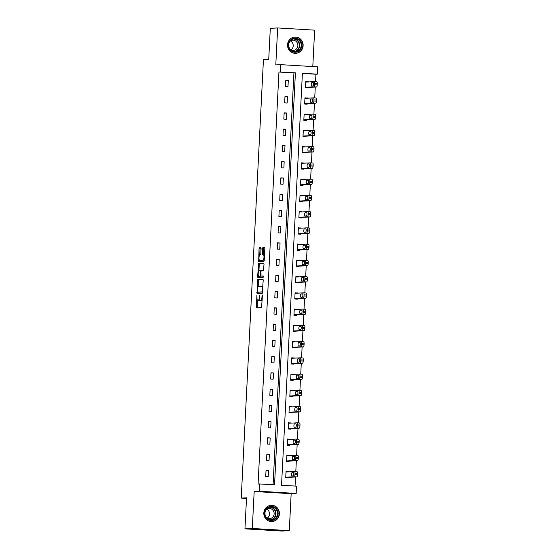 <?xml version="1.0" encoding="UTF-8"?>
<svg xmlns="http://www.w3.org/2000/svg" width="559" height="559" viewBox="0 0 559 559"><rect width="100%" height="100%" fill="white"/><g stroke="black" fill="none" stroke-linecap="round" stroke-linejoin="round"><path stroke-width="0.84" d="M256.895 295.25L256.336 307.841L261.542 307.569L262.43 295.676L262.269 294.97L262.024 295.697L261.954 297.102A3.277 0.922 -86.6 0 1 260.864 300.421L260.431 300.442A3.277 0.922 -86.6 0 1 260.403 300.442A3.277 0.922 -86.6 0 1 259.676 297.22L259.586 295.11L259.271 297.241A3.277 0.922 -86.6 0 1 258.181 300.56L257.748 300.581A3.277 0.922 -86.6 0 0 257.748 300.581A3.277 0.922 -86.6 0 1 256.986 297.36L256.895 295.25M287.536 44.727A8.14 7.805 87 0 0 295.76 53.322A8.14 7.805 87 0 0 303.132 45.656A8.14 7.805 87 0 0 294.907 37.069A8.14 7.805 87 0 0 287.536 44.727M263.82 512.959A8.14 7.805 87 0 0 272.037 521.547A8.14 7.805 87 0 0 279.409 513.889A8.14 7.805 87 0 0 271.192 505.301A8.14 7.805 87 0 0 263.82 512.959M261.088 248.615L260.85 247.609L259.39 247.686L259.048 248.72L258.67 261.794L263.869 261.521L264.211 260.48L264.826 248.42L264.596 247.413L262.828 247.504L262.227 253.702L262.451 254.708L263.331 254.666A2.739 0.769 -86.6 0 1 263.359 254.666A2.739 0.769 -86.6 0 1 263.967 257.406A2.739 0.769 -86.6 0 1 263.058 260.138L259.635 260.312A2.739 0.769 -86.6 0 0 259.635 260.312A2.739 0.769 -86.6 0 1 259.006 257.573A2.739 0.769 -86.6 0 1 259.914 254.841L260.48 254.813L260.822 253.779L261.088 248.615M280.415 71.95L280.786 64.662L317.771 66.863L317.4 74.151L302.405 73.257L281.533 485.254L296.529 486.148L296.158 493.436L259.173 491.235L259.544 483.947L274.539 484.835L295.411 72.845L278.948 72.027L258.076 484.024L259.544 483.947M244.954 528.849L252.305 528.465L289.289 530.666L281.939 531.05L244.954 528.849L246.526 497.817L241.229 498.09L263.443 59.645L268.732 59.366L270.304 28.334L277.662 27.95L275.79 64.921L280.786 64.662M289.289 530.666L291.162 493.695L254.177 491.494L252.305 528.465M254.177 491.494L259.173 491.235M257.783 279.472L257.056 293.58L262.262 293.314L263.212 280.213L262.989 279.207L257.783 279.472L258.782 279.535L258.118 286.851M257.636 276.677L258.586 263.582L263.778 263.31L264.016 264.316L263.415 270.514L261.312 270.626L260.969 271.66L261.025 276.097L263.226 275.978L263.156 277.411L257.874 277.683L257.636 276.677L258.635 276.74L258.663 276.139M312.795 66.563L314.64 30.151L277.662 27.95M241.229 498.09L246.491 498.404M273.078 484.751L293.936 72.922L278.948 72.027M268.222 476.687L268.537 470.44L266.042 470.287L265.721 476.541L268.222 476.687M269.047 460.441L269.361 454.188L266.86 454.041L266.545 460.288L269.047 460.441M269.871 444.195L270.186 437.942L267.684 437.795L267.37 444.042L269.871 444.195M270.689 427.949L271.01 421.696L268.509 421.549L268.194 427.796L270.689 427.949M271.513 411.704L271.828 405.45L269.333 405.303L269.019 411.55L271.513 411.704M272.338 395.451L272.652 389.204L270.158 389.057L269.836 395.304L272.338 395.451M273.162 379.205L273.477 372.958L270.975 372.811L270.661 379.058L273.162 379.205M273.98 362.959L274.301 356.712L271.8 356.565L271.485 362.812L273.98 362.959M274.804 346.713L275.126 340.466L272.624 340.319L272.31 346.566L274.804 346.713M275.629 330.467L275.943 324.22L273.449 324.073L273.127 330.32L275.629 330.467M276.453 314.221L276.768 307.974L274.273 307.827L273.952 314.074L276.453 314.221M277.278 297.975L277.592 291.728L275.091 291.574L274.776 297.828L277.278 297.975M278.096 281.729L278.417 275.482L275.915 275.328L275.601 281.582L278.096 281.729M278.92 265.483L279.234 259.236L276.74 259.083L276.425 265.336L278.92 265.483M279.745 249.237L280.059 242.983L277.564 242.837L277.243 249.083L279.745 249.237M280.569 232.991L280.884 226.737L278.382 226.591L278.068 232.837L280.569 232.991M281.394 216.745L281.708 210.491L279.207 210.345L278.892 216.592L281.394 216.745M282.211 200.499L282.533 194.246L280.031 194.099L279.717 200.346L282.211 200.499M283.036 184.246L283.35 178L280.856 177.853L280.534 184.1L283.036 184.246M283.86 168L284.175 161.754L281.68 161.607L281.359 167.854L283.86 168M284.685 151.755L284.999 145.508L282.498 145.361L282.183 151.608L284.685 151.755M285.502 135.509L285.824 129.262L283.322 129.115L283.008 135.362L285.502 135.509M286.327 119.263L286.648 113.016L284.147 112.869L283.832 119.116L286.327 119.263M287.151 103.017L287.466 96.77L284.971 96.623L284.65 102.87L287.151 103.017M287.976 86.771L288.29 80.524L285.789 80.37L285.474 86.624L287.976 86.771M295.068 486.057L295.529 476.974M295.795 471.628L296.347 460.728M296.619 455.382L297.171 444.482M297.444 439.136L297.996 428.236M298.268 422.89L298.82 411.99M299.093 406.645L299.645 395.744M299.91 390.399L300.462 379.498M300.735 374.153L301.287 363.252M301.56 357.9L302.112 347.006M302.384 341.654L302.936 330.753M303.209 325.408L303.761 314.507M304.026 309.162L304.578 298.261M304.851 292.916L305.403 282.016M305.675 276.67L306.227 265.77M306.5 260.424L307.052 249.524M307.317 244.178L307.869 233.278M308.142 227.932L308.694 217.032M308.966 211.686L309.518 200.786M309.791 195.44L310.343 184.54M310.615 179.194L311.167 168.294M311.433 162.948L311.985 152.048M312.257 146.696L312.809 135.802M313.082 130.45L313.634 119.556M313.906 114.204L314.458 103.303M314.724 97.958L315.283 87.057M315.549 81.712L315.933 74.228L302.398 73.425M288.521 471.866L286.033 471.482L285.712 477.728L288.213 477.875L288.241 477.358M289.338 455.62L286.851 455.229L286.536 461.482L289.038 461.629L289.066 461.105M290.163 439.374L287.675 438.983L287.361 445.237L289.862 445.383L289.883 444.859M290.987 423.128L288.5 422.737L288.185 428.991L290.68 429.137L290.708 428.613M291.812 406.882L289.324 406.491L289.003 412.738L291.505 412.891L291.532 412.367M292.63 390.636L290.149 390.245L289.828 396.492L292.329 396.645L292.357 396.121M293.454 374.39L290.966 373.999L290.652 380.246L293.154 380.399L293.175 379.875M294.279 358.144L291.791 357.753L291.477 364L293.971 364.154L293.999 363.629M295.103 341.898L292.616 341.507L292.301 347.754L294.796 347.901L294.824 347.384M295.928 325.652L293.44 325.261L293.119 331.508L295.62 331.655L295.648 331.138M296.745 309.406L294.258 309.015L293.943 315.262L296.445 315.409L296.473 314.892M297.57 293.154L295.082 292.769L294.768 299.016L297.269 299.163L297.29 298.646M298.394 276.908L295.907 276.523L295.592 282.77L298.087 282.917L298.115 282.4M299.219 260.662L296.731 260.277L296.417 266.524L298.911 266.671L298.939 266.154M300.036 244.416L297.556 244.024L297.234 250.278L299.736 250.425L299.764 249.901M300.861 228.17L298.373 227.779L298.059 234.032L300.56 234.179L300.581 233.655M301.685 211.924L299.198 211.533L298.883 217.786L301.378 217.933L301.406 217.409M302.51 195.678L300.022 195.287L299.708 201.533L302.202 201.687L302.23 201.163M303.334 179.432L300.847 179.041L300.525 185.288L303.027 185.441L303.055 184.917M304.152 163.186L301.671 162.795L301.35 169.042L303.851 169.195L303.879 168.671M304.976 146.94L302.489 146.549L302.174 152.796L304.676 152.949L304.697 152.425M305.801 130.694L303.313 130.303L302.999 136.55L305.493 136.696L305.521 136.179M306.625 114.448L304.138 114.057L303.823 120.304L306.318 120.451L306.346 119.933M307.45 98.202L304.962 97.811L304.641 104.058L307.143 104.205L307.171 103.688M308.268 81.949L305.78 81.565L305.466 87.812L307.967 87.959L307.995 87.442M315.933 74.228L317.4 74.151M291.162 493.695L296.158 493.436M293.936 72.922L295.411 72.845M288.528 471.628L286.019 471.761M268.537 470.44L266.028 470.566M269.361 454.188L266.846 454.32M289.352 455.382L286.837 455.508M270.186 437.942L267.67 438.074M290.177 439.136L287.661 439.262M271.01 421.696L268.495 421.828M291.001 422.89L288.486 423.016M271.828 405.45L269.319 405.582M291.819 406.638L289.31 406.77M272.652 389.204L270.144 389.337M292.643 390.392L290.135 390.524M273.477 372.958L270.961 373.091M293.468 374.146L290.953 374.278M274.301 356.712L271.786 356.845M294.293 357.9L291.777 358.033M275.126 340.466L272.61 340.599M295.117 341.654L292.602 341.787M275.943 324.22L273.435 324.353M295.935 325.408L293.426 325.541M276.768 307.974L274.252 308.107M296.759 309.162L294.244 309.295M277.592 291.728L275.077 291.854M297.584 292.916L295.068 293.049M278.417 275.482L275.901 275.608M298.408 276.67L295.893 276.803M279.234 259.236L276.726 259.362M299.226 260.424L296.717 260.557M280.059 242.983L277.55 243.116M300.05 244.178L297.542 244.304M280.884 226.737L278.368 226.87M300.875 227.932L298.359 228.058M281.708 210.491L279.193 210.624M301.699 211.686L299.184 211.812M282.533 194.246L280.017 194.378M302.524 195.44L300.008 195.566M283.35 178L280.842 178.132M303.341 179.187L300.833 179.32M284.175 161.754L281.666 161.886M304.166 162.942L301.65 163.074M284.999 145.508L282.484 145.64M304.99 146.696L302.475 146.828M285.824 129.262L283.308 129.395M305.815 130.45L303.299 130.582M286.648 113.016L284.133 113.149M306.632 114.204L304.124 114.336M287.466 96.77L284.957 96.903M307.457 97.958L304.948 98.091M288.29 80.524L285.775 80.65M308.282 81.712L305.766 81.845M259.865 299.673A3.277 0.922 -86.6 0 1 259.18 300.616L258.747 300.644M261.374 300.497A3.277 0.922 -86.6 0 0 261.402 300.504A3.277 0.922 -86.6 0 0 261.43 300.504L260.431 300.442M262.199 300.253A3.277 0.922 -86.6 0 1 261.864 300.476L261.43 300.504M257.433 300.393L257.217 307.799M263.1 279.311L258.782 279.535M257.853 292.161L257.937 293.538M257.287 291.428L257.447 292.133L262.017 291.896L262.332 289.688A3.277 0.922 -86.6 0 0 261.598 286.467A3.277 0.922 -86.6 0 0 261.57 286.467L258.454 286.627A3.277 0.922 -86.6 0 0 257.364 289.946L257.287 291.428M262.618 291.98L258.454 292.196M262.884 286.711A3.277 0.922 -86.6 0 0 262.597 286.522A3.277 0.922 -86.6 0 0 262.569 286.522L261.633 286.467M258.936 270.829L259.243 264.68L258.244 264.617M263.904 263.415L259.586 263.638L259.243 264.68M262.01 276.153L263.331 276.083M259.124 270.738A2.739 0.769 -86.6 0 0 258.216 273.47A2.739 0.769 -86.6 0 0 258.824 276.209A2.739 0.769 -86.6 0 0 258.845 276.209L260.054 276.146L260.389 275.105L260.333 270.675L259.124 270.738M259.795 276.265A2.739 0.769 -86.6 0 0 259.823 276.265A2.739 0.769 -86.6 0 0 259.844 276.265L258.845 276.209M261.179 276.104L258.824 276.209M258.635 276.74L258.747 277.641M264.232 260.117A2.739 0.769 -86.6 0 1 264.058 260.194L260.634 260.375M264.498 254.785A2.739 0.769 -86.6 0 0 264.358 254.722A2.739 0.769 -86.6 0 0 264.33 254.722L263.38 254.666M264.714 247.518L263.827 247.567L263.485 248.601L263.338 254.666M259.467 260.256L259.551 261.745M260.976 247.714L260.389 247.742L260.047 248.783L259.739 254.918M285.726 477.484L296.773 476.911A2.089 0.587 93.4 0 0 297.465 474.794L297.521 473.752A2.089 0.587 93.4 0 0 297.06 471.705A2.089 0.587 93.4 0 0 297.039 471.705L294.579 471.558M286.005 471.999L294.537 471.551A2.089 0.587 -86.6 0 1 294.558 471.551A2.089 0.587 -86.6 0 1 295.019 473.606L294.97 474.647A2.089 0.587 -86.6 0 1 294.279 476.764L285.74 477.204M293.433 472.544L292.022 472.621A1.67 0.468 -86.6 0 0 291.47 474.284A1.67 0.468 -86.6 0 0 291.84 475.954A1.67 0.468 -86.6 0 0 291.854 475.954L293.265 475.877A1.67 0.468 -86.6 0 0 293.817 474.214A1.67 0.468 -86.6 0 0 293.447 472.544A1.67 0.468 -86.6 0 0 293.433 472.544L293.461 472.551M268.313 507.146A7.043 6.757 -93 0 1 277.397 510.269A7.043 6.757 -93 0 1 274.441 519.723A7.043 6.757 -93 0 1 265.357 516.607A7.043 6.757 -93 0 1 268.313 507.146M274.071 519.269A6.519 6.254 87 0 0 270.891 506.929A6.519 6.254 87 0 0 265.19 515.112A6.519 6.254 87 0 0 274.071 519.269M266.671 509.144A5.136 4.926 -93 0 1 267.139 518.193M266.315 509.396A5.136 4.926 -93 0 1 273.98 512.24A5.136 4.926 -93 0 1 266.762 517.983M270.256 521.428A8.085 7.756 87 0 0 278.871 511.373A8.085 7.756 87 0 0 269.431 505.602M301.846 45.607A7.043 6.757 -93 0 1 294.74 52.232A7.043 6.757 -93 0 1 288.353 44.804A7.043 6.757 -93 0 1 295.452 38.173A7.043 6.757 -93 0 1 301.846 45.607M288.703 44.839A6.519 6.254 87 0 0 295.292 51.721A6.519 6.254 87 0 0 301.196 45.586A6.519 6.254 87 0 0 294.614 38.704A6.519 6.254 87 0 0 288.703 44.839M290.387 40.919A5.136 4.926 -93 0 1 290.862 49.961M290.03 41.163A5.136 4.926 -93 0 1 297.863 45.607A5.136 4.926 -93 0 1 290.477 49.751M293.978 53.203A8.085 7.756 87 0 0 302.845 45.663A8.085 7.756 87 0 0 293.154 37.369M286.55 461.238L297.598 460.665A2.089 0.587 93.4 0 0 298.289 458.548L298.345 457.507A2.089 0.587 93.4 0 0 297.877 455.459A2.089 0.587 93.4 0 1 297.877 455.459L295.397 455.312A2.089 0.587 -86.6 0 0 295.362 455.305L286.83 455.753M297.877 455.459L295.383 455.305A2.089 0.587 -86.6 0 1 295.844 457.36L295.795 458.401A2.089 0.587 -86.6 0 1 295.096 460.518L286.564 460.958M294.258 456.298L292.846 456.375A1.67 0.468 -86.6 0 0 292.287 458.038A1.67 0.468 -86.6 0 0 292.657 459.708L294.09 459.631A1.67 0.468 -86.6 0 0 294.642 457.968A1.67 0.468 -86.6 0 0 294.272 456.298A1.67 0.468 -86.6 0 0 294.258 456.298L294.286 456.305M287.375 444.992L298.422 444.419A2.089 0.587 93.4 0 0 299.114 442.302L299.17 441.261A2.089 0.587 93.4 0 0 298.702 439.213A2.089 0.587 93.4 0 0 298.681 439.213L296.221 439.067M287.647 439.507L296.186 439.06A2.089 0.587 -86.6 0 1 296.668 441.114L296.612 442.155A2.089 0.587 -86.6 0 1 295.921 444.265L287.389 444.712M295.082 440.052L293.664 440.129A1.67 0.468 -86.6 0 0 293.112 441.792A1.67 0.468 -86.6 0 0 293.482 443.462A1.67 0.468 -86.6 0 0 293.496 443.462L294.907 443.385A1.67 0.468 -86.6 0 0 295.466 441.722A1.67 0.468 -86.6 0 0 295.096 440.052A1.67 0.468 -86.6 0 0 295.082 440.052L295.11 440.059M296.2 439.06A2.089 0.587 -86.6 0 0 296.186 439.06L298.702 439.213M288.192 428.746L299.24 428.173A2.089 0.587 93.4 0 0 299.938 426.056L299.987 425.015A2.089 0.587 93.4 0 0 299.526 422.96A2.089 0.587 93.4 0 1 299.526 422.96L297.046 422.814A2.089 0.587 -86.6 0 0 297.011 422.814L288.472 423.261M299.526 422.96L297.025 422.814A2.089 0.587 -86.6 0 1 297.493 424.868L297.437 425.909A2.089 0.587 -86.6 0 1 296.745 428.019L288.206 428.467M295.9 423.806L294.488 423.883A1.67 0.468 -86.6 0 0 293.936 425.546A1.67 0.468 -86.6 0 0 294.307 427.216L295.732 427.139A1.67 0.468 -86.6 0 0 296.284 425.476A1.67 0.468 -86.6 0 0 295.914 423.806A1.67 0.468 -86.6 0 0 295.9 423.806L295.935 423.806M289.017 412.5L300.064 411.927A2.089 0.587 93.4 0 0 300.763 409.81L300.812 408.769A2.089 0.587 93.4 0 0 300.351 406.714A2.089 0.587 93.4 0 0 300.33 406.714L297.87 406.568M289.296 407.015L297.828 406.568A2.089 0.587 -86.6 0 1 298.31 408.622L298.261 409.663A2.089 0.587 -86.6 0 1 297.57 411.773L289.031 412.221M296.724 407.56L295.313 407.637A1.67 0.468 -86.6 0 0 294.761 409.3A1.67 0.468 -86.6 0 0 295.131 410.97A1.67 0.468 -86.6 0 0 295.145 410.97L296.556 410.893A1.67 0.468 -86.6 0 0 297.108 409.23A1.67 0.468 -86.6 0 0 296.738 407.56A1.67 0.468 -86.6 0 0 296.724 407.56L296.752 407.56M297.849 406.568A2.089 0.587 -86.6 0 0 297.828 406.568L300.351 406.714M289.841 396.254L300.889 395.674A2.089 0.587 93.4 0 0 301.581 393.564L301.636 392.523A2.089 0.587 93.4 0 0 301.168 390.468A2.089 0.587 93.4 0 1 301.168 390.468L298.688 390.322A2.089 0.587 -86.6 0 0 298.653 390.322L290.121 390.769M301.168 390.468L298.674 390.322A2.089 0.587 -86.6 0 1 299.135 392.376L299.086 393.417A2.089 0.587 -86.6 0 1 298.387 395.527L289.855 395.975M297.549 391.314L296.137 391.391A1.67 0.468 -86.6 0 0 295.585 393.054A1.67 0.468 -86.6 0 0 295.956 394.717L297.381 394.647A1.67 0.468 -86.6 0 0 297.933 392.984A1.67 0.468 -86.6 0 0 297.563 391.314A1.67 0.468 -86.6 0 0 297.549 391.314L297.549 391.314M290.666 380.008L301.713 379.428A2.089 0.587 93.4 0 0 302.405 377.318L302.461 376.277A2.089 0.587 93.4 0 0 301.993 374.223A2.089 0.587 93.4 0 0 301.979 374.223L299.512 374.076M290.946 374.523L299.477 374.076A2.089 0.587 -86.6 0 1 299.959 376.13L299.904 377.171A2.089 0.587 -86.6 0 1 299.212 379.281L290.68 379.729M298.373 375.068L296.962 375.138A1.67 0.468 -86.6 0 0 296.403 376.808A1.67 0.468 -86.6 0 0 296.773 378.471A1.67 0.468 -86.6 0 0 296.787 378.471L298.199 378.401A1.67 0.468 -86.6 0 0 298.758 376.738A1.67 0.468 -86.6 0 0 298.387 375.068A1.67 0.468 -86.6 0 0 298.373 375.068L298.401 375.068M299.498 374.076A2.089 0.587 -86.6 0 0 299.477 374.076L301.993 374.223M291.491 363.762L302.538 363.182A2.089 0.587 93.4 0 0 303.23 361.072L303.278 360.031A2.089 0.587 93.4 0 0 302.817 357.977A2.089 0.587 93.4 0 1 302.817 357.977L300.337 357.83A2.089 0.587 -86.6 0 0 300.302 357.83L291.763 358.277M302.817 357.977L300.316 357.83A2.089 0.587 -86.6 0 1 300.784 359.884L300.728 360.925A2.089 0.587 -86.6 0 1 300.036 363.036L291.505 363.483M299.191 358.822L297.779 358.892A1.67 0.468 -86.6 0 0 297.227 360.562A1.67 0.468 -86.6 0 0 297.598 362.225L299.023 362.155A1.67 0.468 -86.6 0 0 299.575 360.492A1.67 0.468 -86.6 0 0 299.212 358.822A1.67 0.468 -86.6 0 0 299.191 358.822L299.226 358.822M292.308 347.516L303.355 346.936A2.089 0.587 93.4 0 0 304.054 344.826L304.103 343.785A2.089 0.587 93.4 0 0 303.642 341.731A2.089 0.587 93.4 0 0 303.621 341.731L301.161 341.584M292.588 342.024L301.126 341.584A2.089 0.587 -86.6 0 1 301.608 343.631L301.553 344.679A2.089 0.587 -86.6 0 1 300.861 346.79L292.322 347.237M300.015 342.576L298.604 342.646A1.67 0.468 -86.6 0 0 298.052 344.316A1.67 0.468 -86.6 0 0 298.422 345.979L299.848 345.909A1.67 0.468 -86.6 0 0 300.4 344.246A1.67 0.468 -86.6 0 0 300.029 342.576A1.67 0.468 -86.6 0 0 300.015 342.576L300.043 342.576M301.14 341.584A2.089 0.587 -86.6 0 0 301.126 341.584L303.642 341.731M293.133 331.27L304.18 330.69A2.089 0.587 93.4 0 0 304.872 328.58L304.928 327.539A2.089 0.587 93.4 0 0 304.466 325.485A2.089 0.587 93.4 0 0 304.445 325.485L301.986 325.338M293.412 325.778L301.944 325.338A2.089 0.587 -86.6 0 1 301.965 325.338A2.089 0.587 -86.6 0 1 302.426 327.385L302.377 328.426A2.089 0.587 -86.6 0 1 301.685 330.544L293.147 330.991M300.84 326.33L299.428 326.4A1.67 0.468 -86.6 0 0 298.876 328.063A1.67 0.468 -86.6 0 0 299.247 329.733A1.67 0.468 -86.6 0 0 299.261 329.733L300.672 329.663A1.67 0.468 -86.6 0 0 301.224 327.993A1.67 0.468 -86.6 0 0 300.854 326.33A1.67 0.468 -86.6 0 0 300.84 326.33L300.868 326.33M293.957 315.024L305.004 314.444A2.089 0.587 93.4 0 0 305.696 312.334L305.752 311.293A2.089 0.587 93.4 0 0 305.284 309.239A2.089 0.587 93.4 0 1 305.284 309.239L302.803 309.092A2.089 0.587 -86.6 0 0 302.768 309.092L294.237 309.532M305.284 309.239L302.789 309.092A2.089 0.587 -86.6 0 1 303.251 311.139L303.202 312.181A2.089 0.587 -86.6 0 1 302.503 314.298L293.971 314.738M301.664 310.084L300.253 310.154A1.67 0.468 -86.6 0 0 299.701 311.817A1.67 0.468 -86.6 0 0 300.064 313.487L301.497 313.417A1.67 0.468 -86.6 0 0 302.049 311.747A1.67 0.468 -86.6 0 0 301.678 310.084A1.67 0.468 -86.6 0 0 301.664 310.084L301.692 310.084M294.782 298.772L305.829 298.199A2.089 0.587 93.4 0 0 306.521 296.088L306.577 295.047A2.089 0.587 93.4 0 0 306.108 292.993A2.089 0.587 93.4 0 0 306.094 292.993L303.628 292.846M295.054 293.286L303.593 292.846A2.089 0.587 -86.6 0 1 304.075 294.893L304.019 295.935A2.089 0.587 -86.6 0 1 303.327 298.052L294.796 298.492M302.489 293.838L301.077 293.908A1.67 0.468 -86.6 0 0 300.518 295.571A1.67 0.468 -86.6 0 0 300.889 297.241A1.67 0.468 -86.6 0 0 300.903 297.241L302.314 297.171A1.67 0.468 -86.6 0 0 302.873 295.501A1.67 0.468 -86.6 0 0 302.503 293.838A1.67 0.468 -86.6 0 0 302.489 293.838L302.517 293.838M303.614 292.846A2.089 0.587 -86.6 0 0 303.593 292.846L306.108 292.993M295.599 282.526L306.653 281.953A2.089 0.587 93.4 0 0 307.345 279.835L307.394 278.794A2.089 0.587 93.4 0 0 306.933 276.747A2.089 0.587 93.4 0 1 306.933 276.747L304.452 276.6A2.089 0.587 -86.6 0 0 304.417 276.593L295.879 277.04M306.933 276.747L304.431 276.593A2.089 0.587 -86.6 0 1 304.9 278.648L304.844 279.689A2.089 0.587 -86.6 0 1 304.152 281.806L295.62 282.246M303.306 277.592L301.895 277.662A1.67 0.468 -86.6 0 0 301.343 279.325A1.67 0.468 -86.6 0 0 301.713 280.995L303.139 280.918A1.67 0.468 -86.6 0 0 303.691 279.255A1.67 0.468 -86.6 0 0 303.32 277.592A1.67 0.468 -86.6 0 0 303.306 277.592L303.341 277.592M296.424 266.28L307.471 265.707A2.089 0.587 93.4 0 0 308.17 263.589L308.219 262.548A2.089 0.587 93.4 0 0 307.757 260.501A2.089 0.587 93.4 0 0 307.736 260.501L305.277 260.354M296.703 260.794L305.235 260.347A2.089 0.587 -86.6 0 1 305.724 262.402L305.668 263.443A2.089 0.587 -86.6 0 1 304.976 265.56L296.438 266M304.131 261.339L302.719 261.416A1.67 0.468 -86.6 0 0 302.167 263.079A1.67 0.468 -86.6 0 0 302.538 264.749A1.67 0.468 -86.6 0 0 302.552 264.749L303.963 264.673A1.67 0.468 -86.6 0 0 304.515 263.01A1.67 0.468 -86.6 0 0 304.145 261.339A1.67 0.468 -86.6 0 0 304.131 261.339L304.159 261.346M305.256 260.347A2.089 0.587 -86.6 0 0 305.235 260.347L307.757 260.501M297.248 250.034L308.295 249.461A2.089 0.587 93.4 0 0 308.987 247.344L309.043 246.302A2.089 0.587 93.4 0 0 308.575 244.255A2.089 0.587 93.4 0 1 308.575 244.255L306.094 244.108A2.089 0.587 -86.6 0 0 306.059 244.101L297.528 244.549M308.575 244.255L306.08 244.101A2.089 0.587 -86.6 0 1 306.542 246.156L306.493 247.197A2.089 0.587 -86.6 0 1 305.794 249.314L297.262 249.754M304.955 245.094L303.544 245.17A1.67 0.468 -86.6 0 0 302.992 246.833A1.67 0.468 -86.6 0 0 303.362 248.503L304.788 248.427A1.67 0.468 -86.6 0 0 305.34 246.764A1.67 0.468 -86.6 0 0 304.969 245.094A1.67 0.468 -86.6 0 0 304.955 245.094L304.955 245.094M298.073 233.788L309.12 233.215A2.089 0.587 93.4 0 0 309.812 231.098L309.868 230.056A2.089 0.587 93.4 0 0 309.4 228.009A2.089 0.587 93.4 0 0 309.386 228.009L306.919 227.862M298.352 228.303L306.884 227.855A2.089 0.587 -86.6 0 1 307.366 229.91L307.317 230.951A2.089 0.587 -86.6 0 1 306.618 233.061L298.087 233.508M305.78 228.848L304.369 228.924A1.67 0.468 -86.6 0 0 303.81 230.588A1.67 0.468 -86.6 0 0 304.18 232.258A1.67 0.468 -86.6 0 0 304.201 232.258L305.612 232.181A1.67 0.468 -86.6 0 0 306.164 230.518A1.67 0.468 -86.6 0 0 305.794 228.848A1.67 0.468 -86.6 0 0 305.78 228.848L305.808 228.855M306.905 227.855A2.089 0.587 -86.6 0 0 306.884 227.855L309.4 228.009M298.897 217.542L309.945 216.969A2.089 0.587 93.4 0 0 310.636 214.852L310.685 213.811A2.089 0.587 93.4 0 0 310.224 211.756A2.089 0.587 93.4 0 1 310.224 211.756L307.743 211.609A2.089 0.587 -86.6 0 0 307.709 211.609L299.17 212.057M310.224 211.756L307.723 211.609A2.089 0.587 -86.6 0 1 308.191 213.664L308.135 214.705A2.089 0.587 -86.6 0 1 307.443 216.815L298.911 217.262M306.598 212.602L305.186 212.679A1.67 0.468 -86.6 0 0 304.634 214.342A1.67 0.468 -86.6 0 0 305.004 216.012L306.43 215.935A1.67 0.468 -86.6 0 0 306.989 214.272A1.67 0.468 -86.6 0 0 306.618 212.602A1.67 0.468 -86.6 0 0 306.598 212.602L306.632 212.602M299.715 201.296L310.762 200.723A2.089 0.587 93.4 0 0 311.461 198.606L311.51 197.565A2.089 0.587 93.4 0 0 311.049 195.51A2.089 0.587 93.4 0 0 311.028 195.51L308.568 195.364M299.994 195.811L308.533 195.364A2.089 0.587 -86.6 0 1 309.015 197.418L308.959 198.459A2.089 0.587 -86.6 0 1 308.268 200.569L299.729 201.016M307.422 196.356L306.011 196.433A1.67 0.468 -86.6 0 0 305.459 198.096A1.67 0.468 -86.6 0 0 305.829 199.766L307.254 199.689A1.67 0.468 -86.6 0 0 307.806 198.026A1.67 0.468 -86.6 0 0 307.436 196.356A1.67 0.468 -86.6 0 0 307.422 196.356L307.45 196.356M308.547 195.364A2.089 0.587 -86.6 0 0 308.533 195.364L311.049 195.51M300.539 185.05L311.587 184.477A2.089 0.587 93.4 0 0 312.285 182.36L312.334 181.319A2.089 0.587 93.4 0 0 311.873 179.264A2.089 0.587 93.4 0 0 311.852 179.264L309.393 179.118M300.819 179.565L309.351 179.118A2.089 0.587 -86.6 0 1 309.372 179.118A2.089 0.587 -86.6 0 1 309.833 181.172L309.784 182.213A2.089 0.587 -86.6 0 1 309.092 184.323L300.553 184.77M308.247 180.11L306.835 180.187A1.67 0.468 -86.6 0 0 306.283 181.85A1.67 0.468 -86.6 0 0 306.653 183.52A1.67 0.468 -86.6 0 0 306.667 183.52L308.079 183.443A1.67 0.468 -86.6 0 0 308.631 181.78A1.67 0.468 -86.6 0 0 308.261 180.11A1.67 0.468 -86.6 0 0 308.247 180.11L308.275 180.11M301.364 168.804L312.411 168.224A2.089 0.587 93.4 0 0 313.103 166.114L313.159 165.073A2.089 0.587 93.4 0 0 312.691 163.018A2.089 0.587 93.4 0 1 312.691 163.018L310.21 162.872A2.089 0.587 -86.6 0 0 310.175 162.872L301.643 163.319M312.691 163.018L310.196 162.872A2.089 0.587 -86.6 0 1 310.657 164.926L310.608 165.967A2.089 0.587 -86.6 0 1 309.91 168.077L301.378 168.525M309.071 163.864L307.66 163.941A1.67 0.468 -86.6 0 0 307.108 165.604A1.67 0.468 -86.6 0 0 307.478 167.267L308.903 167.197A1.67 0.468 -86.6 0 0 309.455 165.534A1.67 0.468 -86.6 0 0 309.085 163.864A1.67 0.468 -86.6 0 0 309.071 163.864L309.099 163.864M302.188 152.558L313.236 151.978A2.089 0.587 93.4 0 0 313.927 149.868L313.983 148.827A2.089 0.587 93.4 0 0 313.515 146.772A2.089 0.587 93.4 0 0 313.501 146.772L311.035 146.626M302.468 147.073L311 146.626A2.089 0.587 -86.6 0 1 311.482 148.68L311.426 149.721A2.089 0.587 -86.6 0 1 310.734 151.831L302.202 152.279M309.896 147.618L308.484 147.688A1.67 0.468 -86.6 0 0 307.925 149.358A1.67 0.468 -86.6 0 0 308.295 151.021A1.67 0.468 -86.6 0 0 308.309 151.021L309.721 150.951A1.67 0.468 -86.6 0 0 310.28 149.288A1.67 0.468 -86.6 0 0 309.91 147.618A1.67 0.468 -86.6 0 0 309.896 147.618L309.924 147.618M311.021 146.626A2.089 0.587 -86.6 0 0 311 146.626L313.515 146.772M303.013 136.312L314.06 135.732A2.089 0.587 93.4 0 0 314.752 133.622L314.801 132.581A2.089 0.587 93.4 0 0 314.34 130.526A2.089 0.587 93.4 0 1 314.34 130.526L311.859 130.38A2.089 0.587 -86.6 0 0 311.824 130.38L303.285 130.82M314.34 130.526L311.838 130.38A2.089 0.587 -86.6 0 1 312.306 132.427L312.25 133.475A2.089 0.587 -86.6 0 1 311.559 135.585L303.027 136.033M310.713 131.372L309.302 131.442A1.67 0.468 -86.6 0 0 308.75 133.112A1.67 0.468 -86.6 0 0 309.12 134.775L310.545 134.705A1.67 0.468 -86.6 0 0 311.097 133.042A1.67 0.468 -86.6 0 0 310.734 131.372A1.67 0.468 -86.6 0 0 310.713 131.372L310.748 131.372M303.83 120.066L314.878 119.486A2.089 0.587 93.4 0 0 315.576 117.376L315.625 116.335A2.089 0.587 93.4 0 0 315.164 114.281A2.089 0.587 93.4 0 0 315.143 114.281L312.684 114.134M304.11 114.574L312.642 114.134A2.089 0.587 -86.6 0 1 313.131 116.181L313.075 117.222A2.089 0.587 -86.6 0 1 312.383 119.34L303.844 119.787M311.538 115.126L310.126 115.196A1.67 0.468 -86.6 0 0 309.574 116.866A1.67 0.468 -86.6 0 0 309.945 118.529A1.67 0.468 -86.6 0 0 309.959 118.529L311.37 118.459A1.67 0.468 -86.6 0 0 311.922 116.789A1.67 0.468 -86.6 0 0 311.552 115.126A1.67 0.468 -86.6 0 0 311.538 115.126L311.566 115.126M312.663 114.134A2.089 0.587 -86.6 0 0 312.642 114.134L315.164 114.281M304.655 103.82L315.702 103.24A2.089 0.587 93.4 0 0 316.394 101.13L316.45 100.089A2.089 0.587 93.4 0 0 315.989 98.035A2.089 0.587 93.4 0 1 315.989 98.035L313.508 97.888A2.089 0.587 -86.6 0 0 313.466 97.888L304.934 98.328M315.989 98.035L313.487 97.888A2.089 0.587 -86.6 0 1 313.948 99.935L313.899 100.976A2.089 0.587 -86.6 0 1 313.208 103.094L304.669 103.541M312.362 98.88L310.951 98.95A1.67 0.468 -86.6 0 0 310.399 100.613A1.67 0.468 -86.6 0 0 310.769 102.283L312.195 102.213A1.67 0.468 -86.6 0 0 312.747 100.543A1.67 0.468 -86.6 0 0 312.376 98.88A1.67 0.468 -86.6 0 0 312.362 98.88L312.362 98.88M305.48 87.567L316.527 86.994A2.089 0.587 93.4 0 0 317.219 84.884L317.274 83.843A2.089 0.587 93.4 0 0 316.806 81.789A2.089 0.587 93.4 0 0 316.792 81.789L314.326 81.642M305.759 82.082L314.291 81.642A2.089 0.587 -86.6 0 1 314.773 83.689L314.724 84.73A2.089 0.587 -86.6 0 1 314.025 86.848L305.493 87.288M313.187 82.634L311.775 82.704A1.67 0.468 -86.6 0 0 311.223 84.367A1.67 0.468 -86.6 0 0 311.587 86.037A1.67 0.468 -86.6 0 0 311.608 86.037L313.019 85.967A1.67 0.468 -86.6 0 0 313.571 84.297A1.67 0.468 -86.6 0 0 313.201 82.634A1.67 0.468 -86.6 0 0 313.187 82.634L313.215 82.634M314.312 81.642A2.089 0.587 -86.6 0 0 314.291 81.642L316.806 81.789M257.056 295.997L256.658 295.977M262.43 295.718L262.024 295.697M259.746 295.858L259.341 295.837M259.18 300.616L258.181 300.56M259.669 297.262L259.271 297.241M261.864 300.476L260.864 300.421M262.36 297.122L261.954 297.102M257.105 306.898L256.106 306.835M257.825 292.637L256.826 292.574M258.44 280.569L257.44 280.513M262.618 291.931L262.017 291.896M262.66 291.197L262.255 291.169M262.73 289.716L262.332 289.688M259.586 263.638L258.586 263.582M261.053 276.202L260.054 276.146M260.794 275.133L260.389 275.105M260.969 271.709L260.564 271.681M264.058 260.194L263.058 260.138M263.226 253.765L262.227 253.702M263.485 248.601L262.485 248.545M263.827 247.567L262.828 247.504M259.439 260.843L258.44 260.78M260.047 248.783L259.048 248.72M260.389 247.742L259.39 247.686M294.279 476.764L296.773 476.911M294.97 474.647L297.465 474.794M295.019 473.606L297.521 473.752M293.636 472.718L292.022 472.621M270.13 507.02A6.519 6.254 -93 0 1 270.801 519.947M269.969 519.821A6.31 6.051 87 0 0 275.405 511.967A6.31 6.051 87 0 0 269.312 507.23M293.845 38.788A6.519 6.254 -93 0 1 294.523 51.714M293.692 51.596A6.31 6.051 87 0 0 299.317 45.656A6.31 6.051 87 0 0 293.035 38.997M295.096 460.518L297.598 460.665M295.795 458.401L298.289 458.548M295.844 457.36L298.345 457.507M294.46 456.472L292.846 456.375M295.921 444.265L298.422 444.419M296.612 442.155L299.114 442.302M296.668 441.114L299.17 441.261M295.285 440.226L293.664 440.129M296.745 428.019L299.24 428.173M297.437 425.909L299.938 426.056M297.493 424.868L299.987 425.015M296.109 423.974L294.488 423.883M297.57 411.773L300.064 411.927M298.261 409.663L300.763 409.81M298.31 408.622L300.812 408.769M296.927 407.728L295.313 407.637M298.387 395.527L300.889 395.674M299.086 393.417L301.581 393.564M299.135 392.376L301.636 392.523M297.751 391.482L296.137 391.391M299.212 379.281L301.713 379.428M299.904 377.171L302.405 377.318M299.959 376.13L302.461 376.277M298.576 375.236L296.962 375.138M300.036 363.036L302.538 363.182M300.728 360.925L303.23 361.072M300.784 359.884L303.278 360.031M299.4 358.99L297.779 358.892M300.861 346.79L303.355 346.936M301.553 344.679L304.054 344.826M301.608 343.631L304.103 343.785M300.218 342.744L298.604 342.646M301.685 330.544L304.18 330.69M302.377 328.426L304.872 328.58M302.426 327.385L304.928 327.539M301.042 326.498L299.428 326.4M302.503 314.298L305.004 314.444M303.202 312.181L305.696 312.334M303.251 311.139L305.752 311.293M301.867 310.252L300.253 310.154M303.327 298.052L305.829 298.199M304.019 295.935L306.521 296.088M304.075 294.893L306.577 295.047M302.692 294.006L301.077 293.908M304.152 281.806L306.653 281.953M304.844 279.689L307.345 279.835M304.9 278.648L307.394 278.794M303.516 277.76L301.895 277.662M304.976 265.56L307.471 265.707M305.668 263.443L308.17 263.589M305.724 262.402L308.219 262.548M304.334 261.514L302.719 261.416M305.794 249.314L308.295 249.461M306.493 247.197L308.987 247.344M306.542 246.156L309.043 246.302M305.158 245.268L303.544 245.17M306.618 233.061L309.12 233.215M307.317 230.951L309.812 231.098M307.366 229.91L309.868 230.056M305.983 229.022L304.369 228.924M307.443 216.815L309.945 216.969M308.135 214.705L310.636 214.852M308.191 213.664L310.685 213.811M306.807 212.769L305.186 212.679M308.268 200.569L310.762 200.723M308.959 198.459L311.461 198.606M309.015 197.418L311.51 197.565M307.625 196.523L306.011 196.433M309.092 184.323L311.587 184.477M309.784 182.213L312.285 182.36M309.833 181.172L312.334 181.319M308.449 180.278L306.835 180.187M309.91 168.077L312.411 168.224M310.608 165.967L313.103 166.114M310.657 164.926L313.159 165.073M309.274 164.032L307.66 163.941M310.734 151.831L313.236 151.978M311.426 149.721L313.927 149.868M311.482 148.68L313.983 148.827M310.098 147.786L308.484 147.688M311.559 135.585L314.06 135.732M312.25 133.475L314.752 133.622M312.306 132.427L314.801 132.581M310.923 131.54L309.302 131.442M312.383 119.34L314.878 119.486M313.075 117.222L315.576 117.376M313.131 116.181L315.625 116.335M311.74 115.294L310.126 115.196M313.208 103.094L315.702 103.24M313.899 100.976L316.394 101.13M313.948 99.935L316.45 100.089M312.565 99.048L310.951 98.95M314.025 86.848L316.527 86.994M314.724 84.73L317.219 84.884M314.773 83.689L317.274 83.843M313.389 82.802L311.775 82.704M261.402 300.504L260.403 300.442M262.597 286.522L261.598 286.467M264.358 254.722L263.359 254.666M294.558 471.551L297.06 471.705M271.8 521.512L271.15 521.547M270.954 505.364L270.311 505.399M294.677 37.132L294.034 37.167M295.522 53.28L294.873 53.315M301.965 325.338L304.466 325.485M309.372 179.118L311.873 179.264"/></g></svg>
